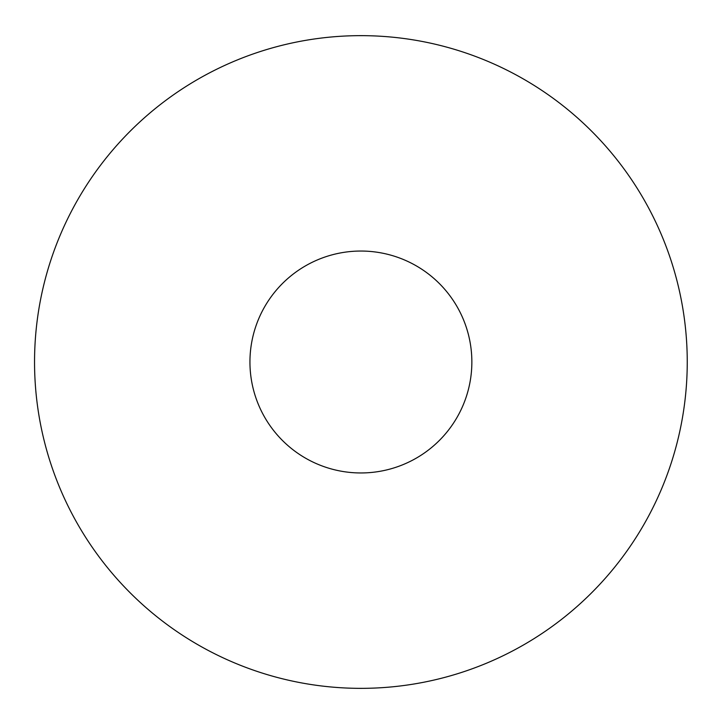 <?xml version="1.0" encoding="UTF-8"?>
<svg xmlns="http://www.w3.org/2000/svg" width="724" height="724" viewBox="0 0 724 724"><rect width="100%" height="100%" fill="white"/><g stroke="black" fill="none" stroke-linecap="round" stroke-linejoin="round"><path stroke-width="1.09" d="M687.248 362A326.352 326.352 0 0 0 197.724 79.369A326.352 326.352 0 0 0 197.724 644.631A326.352 326.352 0 0 0 687.248 362M471.858 362A110.962 110.962 0 0 0 305.419 265.907A110.962 110.962 0 0 0 305.419 458.093A110.962 110.962 0 0 0 471.858 362"/></g></svg>
